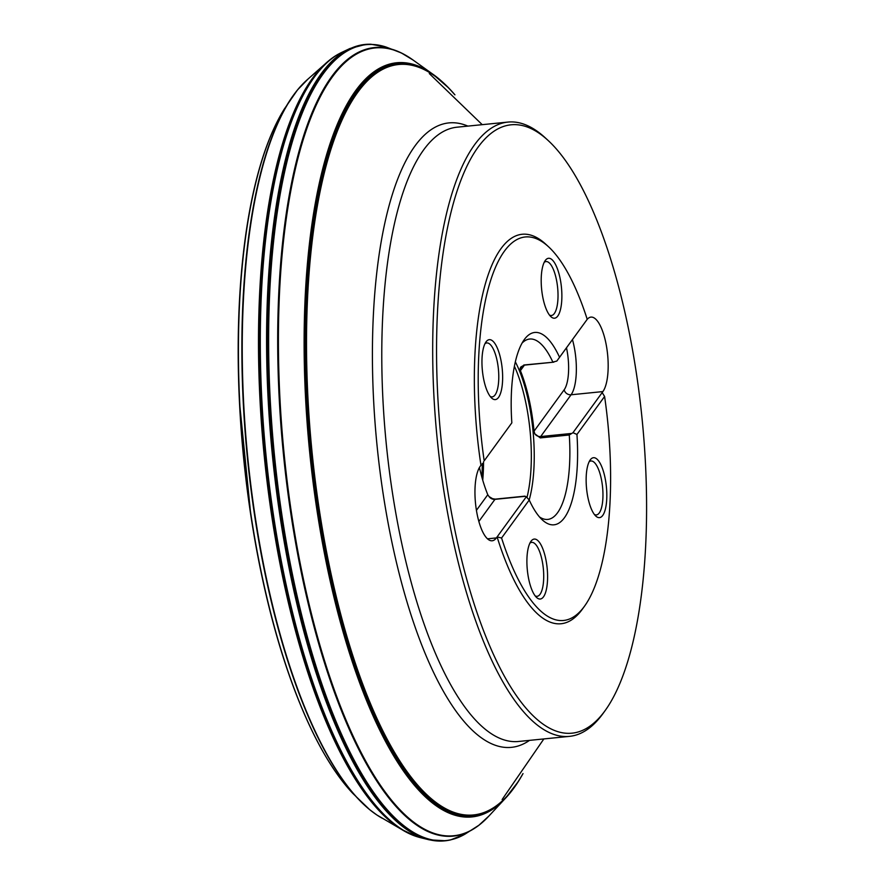 <?xml version="1.0" encoding="UTF-8"?>
<svg xmlns="http://www.w3.org/2000/svg" width="885" height="885" viewBox="0 0 885 885"><rect width="100%" height="100%" fill="white"/><g stroke="black" fill="none" stroke-linecap="round" stroke-linejoin="round"><path stroke-width="1.33" d="M368.337 44.25A400.186 132.263 84.3 0 0 365.77 44.383L349.951 48.509A400.064 132.23 84.3 0 0 349.852 48.553A400.064 132.23 84.3 0 0 272.503 455.93A400.064 132.23 84.3 0 0 429.247 839.821A400.064 132.23 84.3 0 0 429.347 839.854L445.675 840.75A400.186 132.263 84.3 0 0 448.219 840.374M349.951 48.509L349.807 48.575A400.053 132.219 84.3 0 0 272.458 455.941A400.053 132.219 84.3 0 0 429.192 839.81L429.347 839.854M605.351 710.29L603.15 713.343A308.677 102.018 -95.7 0 1 569.553 736.353A308.677 102.018 -95.7 0 1 446.438 506.419A308.677 102.018 -95.7 0 1 467.49 155.893A308.677 102.018 -95.7 0 1 507.913 122.086A308.677 102.018 -95.7 0 1 545.414 137.971L548.18 140.527A305.668 101.023 84.3 0 0 471.019 158.282A305.668 101.023 84.3 0 0 460.831 556.577A305.668 101.023 84.3 0 0 605.351 710.29A305.668 101.023 84.3 0 0 642.09 418.848A305.668 101.023 84.3 0 0 548.18 140.527M549.474 315.082A27.103 8.961 84.3 0 0 551.41 315.502A27.103 8.961 84.3 0 0 557.627 287.636A27.103 8.961 84.3 0 0 546.001 261.573A27.103 8.961 84.3 0 0 544.187 262.358M558.49 314.916A30.112 9.956 -95.7 0 1 550.89 316.664A30.112 9.956 -95.7 0 1 543.29 299.584A30.112 9.956 -95.7 0 1 545.248 260.533A30.112 9.956 -95.7 0 1 559.486 275.677A30.112 9.956 -95.7 0 1 558.49 314.916M589.122 461.782A27.103 8.961 -95.7 0 1 590.948 460.997A27.103 8.961 -95.7 0 1 602.563 487.06A27.103 8.961 -95.7 0 1 596.357 514.926A27.103 8.961 -95.7 0 1 594.41 514.506M603.426 514.34A30.112 9.956 -95.7 0 1 595.826 516.088A30.112 9.956 -95.7 0 1 588.237 499.007A30.112 9.956 -95.7 0 1 590.195 459.957A30.112 9.956 -95.7 0 1 604.433 475.101A30.112 9.956 -95.7 0 1 603.426 514.34M535.182 595.893A27.103 8.961 84.3 0 0 537.118 596.313A27.103 8.961 84.3 0 0 541.83 559.143A27.103 8.961 84.3 0 0 531.708 542.372A27.103 8.961 84.3 0 0 529.894 543.169M544.198 595.727A30.112 9.956 -95.7 0 1 536.587 597.475A30.112 9.956 -95.7 0 1 527.338 570.051A30.112 9.956 -95.7 0 1 530.956 541.332A30.112 9.956 -95.7 0 1 545.492 557.727A30.112 9.956 -95.7 0 1 544.198 595.727M484.947 343.745A27.103 8.961 -95.7 0 1 486.761 342.949A27.103 8.961 -95.7 0 1 496.894 359.719A27.103 8.961 -95.7 0 1 492.182 396.889A27.103 8.961 -95.7 0 1 490.235 396.469M499.251 396.303A30.112 9.956 -95.7 0 1 491.651 398.051A30.112 9.956 -95.7 0 1 482.391 370.627A30.112 9.956 -95.7 0 1 486.02 341.909A30.112 9.956 -95.7 0 1 500.545 358.303A30.112 9.956 -95.7 0 1 499.251 396.303M539.496 516.94A90.646 29.957 84.3 0 0 547.782 519.418A90.646 29.957 84.3 0 0 569.276 434.989L572.971 432.699L576.943 434.469L604.599 396.48L602.165 392.586L602.895 391.579A38.851 12.844 84.3 0 0 606.723 347.683A38.851 12.844 84.3 0 0 590.948 317.107A38.851 12.844 84.3 0 0 586.755 319.95L556.82 361.069L552.848 362.087A90.646 29.957 84.3 0 0 529.684 339.032A90.646 29.957 84.3 0 0 522.05 343.103M487.502 538.821L496.374 537.925L497.104 536.918L501.574 538.014L529.23 500.025L526.298 496.806L497.104 536.918A195.751 64.694 84.3 0 0 582.407 609.112L584.609 606.059A192.731 63.698 84.3 0 0 604.599 396.48M496.374 537.925A38.851 12.844 -95.7 0 1 492.182 540.779A38.851 12.844 -95.7 0 1 476.407 510.191A38.851 12.844 -95.7 0 1 480.223 466.295L480.964 465.289A195.751 64.694 84.3 0 1 545.802 244.238L548.567 246.793A192.731 63.698 84.3 0 0 484.183 460.831L511.84 422.842L484.183 460.831M529.186 499.981A90.646 29.957 84.3 0 0 515.335 361.799M553.855 362.153L524.208 365.129L520.911 366.921A6.018 5.332 -143.9 0 0 520.115 368.691L523.865 364.996L553.789 362.164M520.115 368.691L520.402 370.649A90.646 29.957 -95.7 0 1 534.042 431.183L534.783 433.794L540.292 437.898L569.276 434.989M526.298 496.806L525.292 496.308L494.958 499.35A6.018 5.332 36.1 0 1 489.073 496.596L492.547 498.675L495.279 499.129A3.009 0.996 -95.7 0 0 494.958 499.35L478.862 521.464M489.073 496.596L487.779 494.737A90.646 29.957 -95.7 0 1 479.438 467.523M586.025 320.956L559.552 357.286A96.664 31.948 84.3 0 0 524.219 339.674A96.664 31.948 84.3 0 0 511.84 422.842M559.552 357.286L556.82 361.069M524.617 496.352L525.292 496.308L524.617 496.352M529.23 500.025A96.664 31.948 84.3 0 0 542.295 519.871A96.664 31.948 84.3 0 0 576.943 434.469M602.165 392.586L572.971 432.699M526.962 497.536A90.381 29.869 84.3 0 0 514.395 366.235M483.542 461.749A90.381 29.869 -95.7 0 1 482.734 480.179M587.209 319.297A192.731 63.698 84.3 0 0 548.567 246.793M501.574 538.014A192.731 63.698 84.3 0 0 584.609 606.059M300.524 86.409A380.849 125.869 84.3 0 0 297.46 89.982A380.849 125.869 84.3 0 0 247.59 458.43A380.849 125.869 84.3 0 0 369.665 809.642A380.849 125.869 84.3 0 0 373.381 812.53M305.767 81.077A380.992 125.924 84.3 0 0 303.422 83.345A380.992 125.924 84.3 0 0 247.711 458.419A380.992 125.924 84.3 0 0 376.822 814.952A380.992 125.924 84.3 0 0 379.577 816.711M294.373 93.943A380.672 125.814 84.3 0 0 291.065 98.6A380.672 125.814 84.3 0 0 247.479 458.441A380.672 125.814 84.3 0 0 361.688 802.452A380.672 125.814 84.3 0 0 365.848 806.368M382.176 818.227A381.125 125.969 84.3 0 1 247.844 458.408A381.125 125.969 84.3 0 1 308.013 79.064L297.46 89.982L284.273 109.076A374.034 123.623 84.3 0 0 243.928 458.795A374.034 123.623 84.3 0 0 352.949 793.546L369.665 809.642L376.822 814.952L401.812 829.577M270.334 136.777A373.315 123.391 84.3 0 0 251.119 203.019A373.315 123.391 84.3 0 0 301.796 708.055A373.315 123.391 84.3 0 0 333.789 769.153M242.866 257.878A372.994 123.28 84.3 0 0 239.459 402A372.994 123.28 84.3 0 0 250.831 515.358A372.994 123.28 84.3 0 0 282.802 655.929M454.713 94.64A377.087 124.63 84.3 0 0 310.558 436.028A377.087 124.63 84.3 0 0 514.384 787.108A377.087 124.63 84.3 0 0 522.858 773.822M453.308 92.969A377.983 124.929 84.3 0 0 448.75 88.024L454.923 94.839A377.818 124.873 84.3 0 0 309.695 435.055A377.818 124.873 84.3 0 0 514.008 787.838A377.818 124.873 84.3 0 0 523.024 773.59L518.333 781.499A377.983 124.929 84.3 0 0 521.807 775.736M440 79.761A378.315 125.039 84.3 0 0 432.754 74.13L448.75 88.024A377.983 124.929 84.3 0 0 310.303 443.894A377.983 124.929 84.3 0 0 513.919 788.004A377.983 124.929 84.3 0 0 518.333 781.499L505.412 798.292A378.315 125.039 84.3 0 0 511.397 791.323M432.754 74.13A378.315 125.039 84.3 0 0 310.657 452.102A378.315 125.039 84.3 0 0 505.412 798.292L505.081 798.646A378.957 125.25 -95.7 0 1 309.673 452.202A378.957 125.25 -95.7 0 1 432.356 73.853L432.754 74.13M505.247 798.458A378.957 125.25 -95.7 0 1 505.081 798.646L488.962 815.97A395.86 130.836 -95.7 0 1 284.207 454.757A395.86 130.836 -95.7 0 1 413.118 60.069L432.356 73.853M410.065 57.956A395.993 130.88 84.3 0 0 407.177 56.131A395.993 130.88 84.3 0 0 283.985 454.779A395.993 130.88 84.3 0 0 483.929 821.014A395.993 130.88 84.3 0 0 486.385 818.647M404.213 54.428A396.126 130.925 84.3 0 0 401.381 52.967A396.126 130.925 84.3 0 0 283.753 454.801A396.126 130.925 84.3 0 0 478.873 825.262A396.126 130.925 84.3 0 0 481.351 823.271M398.659 51.706A396.248 130.969 84.3 0 0 396.071 50.655A396.248 130.969 84.3 0 0 283.499 454.835A396.248 130.969 84.3 0 0 474.117 828.592A396.248 130.969 84.3 0 0 476.451 827.033M370.959 44.25A400.164 132.263 84.3 0 0 273.631 455.819A400.164 132.263 84.3 0 0 450.786 839.854L445.675 840.75A400.186 132.263 84.3 0 1 273.288 455.852A400.186 132.263 84.3 0 1 365.77 44.383L370.959 44.25L386.148 47.071A399.943 132.186 84.3 0 0 274.494 455.731A399.943 132.186 84.3 0 0 465.112 834.068L478.873 825.262L488.962 815.97M336.532 55.202A397.099 131.245 84.3 0 0 334.276 56.629L341.378 52.558A397.509 131.378 84.3 0 0 266.142 456.572A397.509 131.378 84.3 0 0 420.143 837.586L429.192 839.81M338.723 53.941A397.188 131.279 84.3 0 0 265.423 456.649A397.188 131.279 84.3 0 0 417.255 836.756L420.143 837.586M329.718 59.981A396.834 131.157 84.3 0 0 324.817 64.218L334.276 56.629A397.099 131.245 84.3 0 0 265.268 456.66A397.099 131.245 84.3 0 0 412.377 835.009A397.099 131.245 84.3 0 0 414.866 835.96M324.817 64.218A396.834 131.157 84.3 0 0 264.947 456.693A396.834 131.157 84.3 0 0 401.591 829.444A396.834 131.157 84.3 0 0 407.233 832.63M324.917 64.129A396.226 130.958 84.3 0 0 264.316 456.76A396.226 130.958 84.3 0 0 401.713 829.522M507.913 122.086L457.014 127.197A308.677 102.018 84.3 0 0 416.581 161.004A308.677 102.018 84.3 0 0 395.529 511.53A308.677 102.018 84.3 0 0 518.643 741.464L569.553 736.353M467.877 126.101A313.755 103.7 84.3 0 0 407.786 157.276A313.755 103.7 84.3 0 0 391.546 540.447A313.755 103.7 84.3 0 0 529.507 740.38M481.838 477.026A93.356 30.853 84.3 0 0 482.292 463.452M487.779 494.737L476.429 510.335M524.44 365.107L520.402 370.649M534.042 431.183L564.176 389.787A6.018 5.332 -143.9 0 0 571.079 394.776L540.68 436.548A6.018 5.332 36.1 0 1 534.783 433.794M572.451 339.597A38.851 12.844 84.3 0 1 571.079 394.776L602.895 391.579M571.013 433.495L540.68 436.548A3.009 0.996 84.3 0 0 540.292 437.898M564.176 389.787A32.834 10.852 84.3 0 0 566.477 347.794M284.273 109.076C270.168 131.843 259.117 163.161 251.119 203.019C239.824 260.621 235.941 326.952 239.459 402L250.831 515.358C262.292 589.609 279.284 653.849 301.796 708.055C317.549 745.535 334.607 774.032 352.949 793.546M386.148 47.071L401.381 52.967L413.118 60.069M450.786 839.854L465.112 834.068M341.378 52.558L349.807 48.575M401.591 829.444L417.255 836.756M308.013 79.064L324.994 64.052M543.855 738.931L502.116 799.553M482.225 124.663L429.28 73.543M524.927 496.153L495.279 499.129"/></g></svg>
